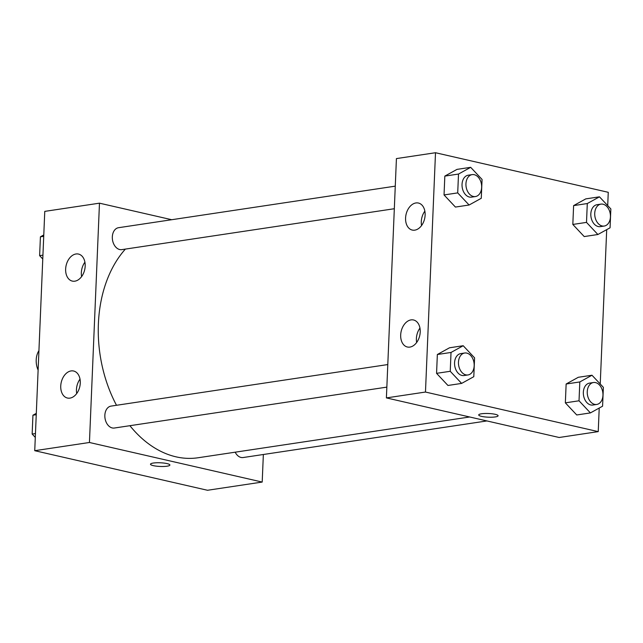 <?xml version="1.0" encoding="UTF-8"?>
<svg xmlns="http://www.w3.org/2000/svg" width="643" height="643" viewBox="0 0 643 643"><rect width="100%" height="100%" fill="white"/><g stroke="black" fill="none" stroke-linecap="round" stroke-linejoin="round"><path stroke-width="0.96" d="M38.926 350.676A16.63 11.67 81.5 0 0 38.114 370.103M263.357 454.497L262.199 482.065L207.496 490.271L34.738 450.695L44.769 211.378L99.472 203.172L171.705 219.713M167.059 466.199A9.701 1.833 2.4 0 1 156.458 466.167A9.701 1.833 2.4 0 1 150.494 464.214A9.701 1.833 2.4 0 1 160.268 462.783A9.701 1.833 2.4 0 1 169.881 465.026A9.701 1.833 2.4 0 1 167.059 466.199M262.199 482.065L89.441 442.488L34.738 450.695M150.494 464.214A9.701 1.833 -177.6 0 0 156.458 466.159A9.701 1.833 -177.6 0 0 167.059 466.191A9.701 1.833 -177.6 0 0 169.881 465.026M80.279 383.059A13.857 9.524 102.9 0 1 67.419 398.033A13.857 9.524 102.9 0 1 61.23 382.4A13.857 9.524 102.9 0 1 73.607 371.011A13.857 9.524 102.9 0 1 80.279 383.059M85.181 266.114A13.857 9.524 102.9 0 1 72.321 281.095A13.857 9.524 102.9 0 1 66.133 265.455A13.857 9.524 102.9 0 1 78.51 254.073A13.857 9.524 102.9 0 1 85.181 266.114M89.441 442.488L99.472 203.172M80.013 379.121A13.857 9.524 -77.1 0 0 76.718 393.524M84.916 262.175A13.857 9.524 -77.1 0 0 81.613 276.586M387.793 364.557L111.054 406.103A11.092 7.78 81.5 0 0 105.01 418.223A11.092 7.78 81.5 0 0 114.35 428.029L386.853 387.126M395.268 186.157L118.537 227.702A11.092 7.78 81.5 0 0 112.485 239.815A11.092 7.78 81.5 0 0 121.824 249.629L394.328 208.726M235.185 452.19A11.092 7.78 81.5 0 0 243.134 457.535L486.92 420.94M125.369 249.098A116.423 81.669 81.5 0 0 116.504 405.283M129.902 425.698A116.423 81.669 81.5 0 0 198.116 457.752L469.671 416.985M396.426 158.588L386.395 397.904L425.473 392.045L435.504 152.729L396.426 158.588M599.22 408.048L598.231 431.622L559.161 437.489L386.395 397.904M409.88 347.091A13.857 9.524 102.9 0 1 407.357 347.003A13.857 9.524 102.9 0 1 401.168 331.37A13.857 9.524 102.9 0 1 413.545 319.981A13.857 9.524 102.9 0 1 420.217 332.029A13.857 9.524 102.9 0 1 409.88 347.091M415.925 202.955A13.857 9.524 102.9 0 1 418.448 203.043A13.857 9.524 102.9 0 1 425.119 215.084A13.857 9.524 102.9 0 1 412.259 230.065A13.857 9.524 102.9 0 1 405.741 216.217A13.857 9.524 102.9 0 1 415.925 202.955M584.214 236.568L572.825 224.447L584.214 236.568L597.886 234.51L586.504 222.39L587.292 203.55L599.469 196.83L610.85 208.951L610.062 227.791L597.886 234.51M573.612 205.607L572.825 224.447L573.612 205.607L585.789 198.88L573.612 205.607L587.292 203.55M576.731 414.968L565.35 402.848L576.731 414.968L590.411 412.91L579.021 400.79L579.817 381.95L591.986 375.231L603.375 387.351L602.579 406.191L590.411 412.91M566.137 384.008L565.35 402.848L566.137 384.008L578.314 377.28L566.137 384.008L579.817 381.95M447.946 385.462L436.565 373.342L447.946 385.462L461.618 383.413L450.237 371.292L451.024 352.452L463.201 345.725L474.582 357.846L473.795 376.685L461.618 383.413M437.353 354.502L436.565 373.342L437.353 354.502L449.521 347.783L437.353 354.502L451.024 352.452M435.504 152.729L608.262 192.305L607.707 205.599M598.231 431.622L425.473 392.045M606.703 229.647L600.232 384.008M457.004 169.382L444.827 176.102L444.04 194.942L455.421 207.062L444.04 194.942L444.827 176.102L457.004 169.382L470.676 167.325L482.065 179.445L481.269 198.285L469.101 205.013L457.712 192.892L458.507 174.052L470.676 167.325M419.951 328.091A13.857 9.524 -77.1 0 0 416.656 342.494M424.854 211.145A13.857 9.524 -77.1 0 0 421.559 225.556M478.714 414.944A9.701 1.833 -177.6 0 0 481.567 416.375A9.701 1.833 2.4 0 1 478.714 414.944A9.701 1.833 2.4 0 1 488.487 413.513A9.701 1.833 2.4 0 1 498.1 415.756A9.701 1.833 2.4 0 1 492.096 417.203A9.701 1.833 2.4 0 1 481.567 416.375A9.701 1.833 -177.6 0 0 492.088 417.194A9.701 1.833 -177.6 0 0 498.1 415.756M600.94 204.12L597.034 204.707A11.092 7.78 81.5 0 0 590.981 216.828A11.092 7.78 81.5 0 0 600.321 226.633L604.227 226.047A11.092 7.78 81.5 0 0 610.424 215.413A11.092 7.78 81.5 0 0 603.038 204.209A11.092 7.78 81.5 0 0 600.94 204.12A11.092 7.78 81.5 0 0 594.888 216.241A11.092 7.78 81.5 0 0 604.227 226.047M586.504 222.39L572.825 224.447M599.469 196.83L585.789 198.88M593.457 382.521L589.551 383.107A11.092 7.78 81.5 0 0 583.506 395.228A11.092 7.78 81.5 0 0 592.846 405.034L596.752 404.447A11.092 7.78 81.5 0 0 602.949 393.813A11.092 7.78 81.5 0 0 595.563 382.609A11.092 7.78 81.5 0 0 593.457 382.521A11.092 7.78 81.5 0 0 587.413 394.641A11.092 7.78 81.5 0 0 596.752 404.447M579.021 400.79L565.35 402.848M591.986 375.231L578.314 377.28M472.147 174.615L468.241 175.201A11.092 7.78 81.5 0 0 462.196 187.322A11.092 7.78 81.5 0 0 471.536 197.136L475.442 196.549A11.092 7.78 81.5 0 0 481.639 185.907A11.092 7.78 81.5 0 0 474.253 174.703A11.092 7.78 81.5 0 0 472.147 174.615A11.092 7.78 81.5 0 0 466.103 186.735A11.092 7.78 81.5 0 0 475.442 196.549M469.101 205.013L455.421 207.062M457.712 192.892L444.04 194.942M458.507 174.052L444.827 176.102M464.672 353.015L460.766 353.602A11.092 7.78 81.5 0 0 454.722 365.722A11.092 7.78 81.5 0 0 464.061 375.536L467.967 374.949A11.092 7.78 81.5 0 0 474.164 364.308A11.092 7.78 81.5 0 0 466.778 353.103A11.092 7.78 81.5 0 0 464.672 353.015A11.092 7.78 81.5 0 0 458.628 365.136A11.092 7.78 81.5 0 0 467.967 374.949M450.237 371.292L436.565 373.342M463.201 345.725L449.521 347.783M42.768 258.992L39.625 255.649L40.421 236.809L43.78 234.952M42.928 255.158L39.625 255.649M43.724 236.311L40.421 236.809M35.293 437.401L32.15 434.049L32.938 415.209L36.297 413.353M35.453 433.559L32.15 434.049M36.241 414.711L32.938 415.209"/></g></svg>
